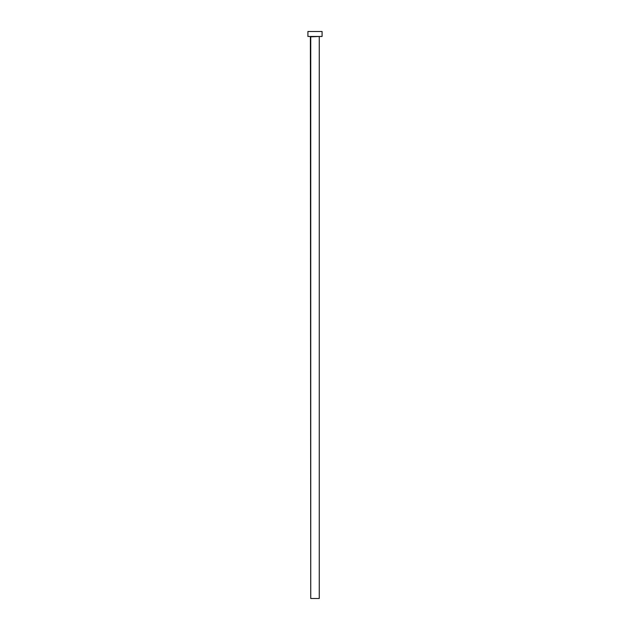 <?xml version="1.0" encoding="UTF-8"?>
<svg xmlns="http://www.w3.org/2000/svg" width="630" height="630" viewBox="0 0 630 630"><rect width="100%" height="100%" fill="white"/><g stroke="black" fill="none" stroke-linecap="round" stroke-linejoin="round"><path stroke-width="0.94" d="M310.748 36.816L319.607 36.461L310.748 36.816L310.748 598.5L319.252 598.5L319.252 36.816L319.252 598.5L310.748 598.5L310.393 36.461M307.912 31.5L307.912 36.461L322.087 36.461L322.087 31.5L307.912 31.5L307.912 36.461L322.087 36.461L322.087 31.5L307.912 31.5"/></g></svg>
